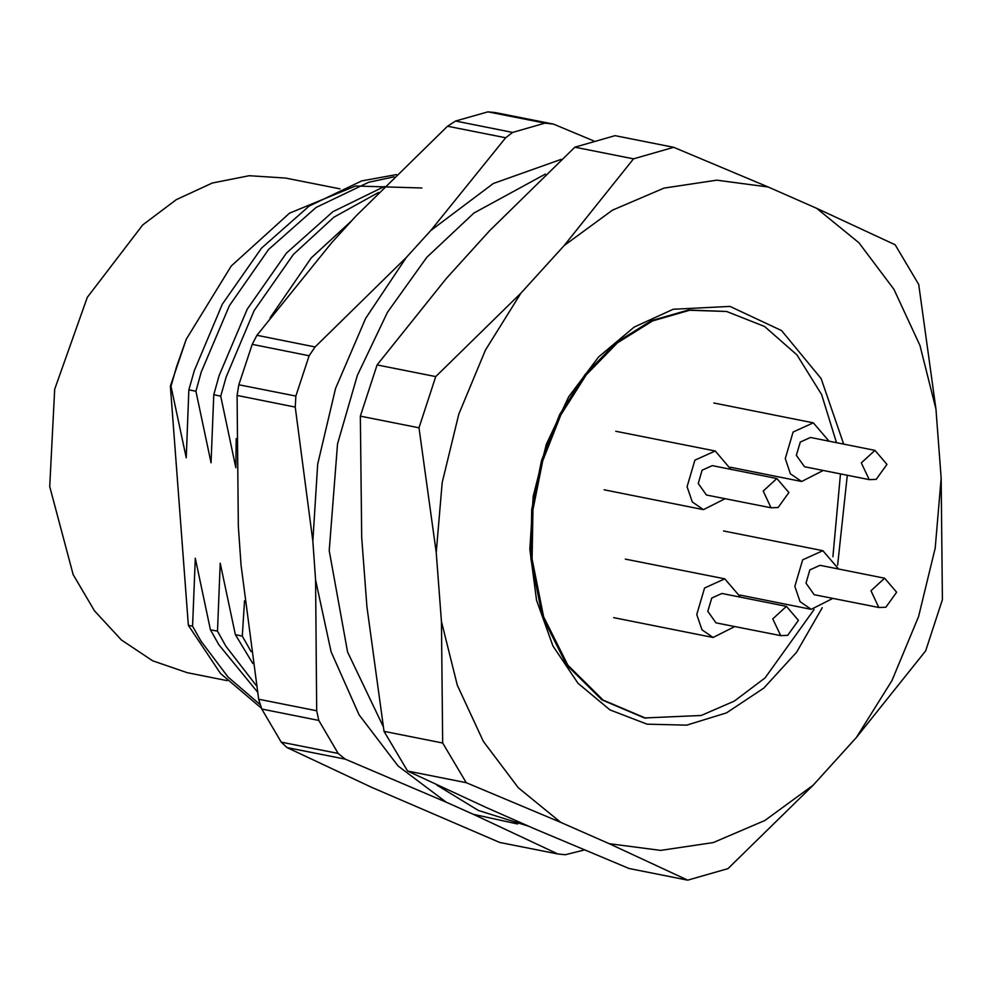 <?xml version="1.0" encoding="UTF-8"?>
<svg xmlns="http://www.w3.org/2000/svg" width="992" height="992" viewBox="0 0 992 992"><rect width="100%" height="100%" fill="white"/><g stroke="black" fill="none" stroke-linecap="round" stroke-linejoin="round"><path stroke-width="1.49" d="M441.428 621.513L436.232 552.544L442.147 482.633L458.788 414.135L485.435 350.052L520.924 293.161L564.188 245.508L612.461 210.143L664.057 188.058L716.72 180.222L768.168 186.967L816.614 208.283L858.985 242.829L893.941 289.242L919.956 345.489L935.902 409.126L941.098 478.107L942.4 599.652L925.685 650.839L856.406 737.49L813.142 785.131L764.869 820.508L713.273 842.592L660.61 850.429L609.162 843.684L687.704 880.164L629.052 868.496L534.614 828.853L486.167 807.525L407.625 771.032L466.277 782.7L560.716 822.356L518.345 787.809L483.389 741.408L457.374 685.162L441.428 621.513L442.73 743.07L384.078 731.402L407.625 771.032M687.704 880.164L727.954 868.62L813.142 785.131M609.162 843.684L560.716 822.356M466.277 782.7L442.73 743.07M436.232 552.544L419.033 427.825L360.381 416.156L361.683 537.714L366.879 606.682L384.078 731.402M419.033 427.825L435.736 376.638L377.096 364.969L360.381 416.156M377.096 364.969L446.375 278.33L489.639 230.677L574.827 147.2L633.466 158.869L564.188 245.508M520.924 293.161L435.736 376.638M633.466 158.869L673.729 147.312L615.077 135.644L574.827 147.2M768.168 186.967L673.729 147.312M935.902 409.126L918.691 284.406L895.156 244.776L816.614 208.283M822.281 607.774L796.514 652.265L763.89 688.064L726.491 712.888L686.7 725.177L647.02 724.148L609.993 709.85L577.952 683.203L552.953 645.904L536.56 600.321L529.827 549.332L533.175 496.186L546.394 444.255L568.639 396.837L598.511 356.946L634.111 327.1L673.171 309.206L730.038 306.454L781.572 330.596L821.14 378.535L843.646 444.106M847.242 475.292L837.595 565.142M941.098 478.107L935.183 548.018L918.542 616.503L891.895 680.599L856.406 737.49M170.339 386.099L171.033 386.235L176.44 367.09L186.31 339.264L170.339 386.099L188.331 625.344L192.609 626.2L201.14 641.353L228.061 677.028L260.425 704.841M396.403 174.555L361.671 180.916L309.082 206.026L261.541 248.087L222.369 304.222L194.308 370.636L188.889 389.794L195.883 391.183L201.289 372.025L229.35 305.61L268.534 249.476L316.064 207.415L368.664 182.305L394.047 176.886M384.425 186.496L332.928 211.643L286.39 253.034L247.219 309.169L219.158 375.584L213.739 394.742L220.732 396.13L226.139 376.972L254.212 310.558L293.384 254.423L333.845 217.31L378.584 192.411M351.218 221.228L311.24 257.97L270.072 317.8M261.528 708.3L220.509 673.469L188.331 625.344M192.609 626.2L195.312 558.211L210.478 629.759L217.459 631.148L225.99 646.3L256.32 685.546M210.478 629.759L219.009 644.912L257.387 691.92M217.459 631.148L220.162 563.158L235.327 634.694L242.308 636.083L251.075 651.632M235.327 634.694L252.836 663.474M188.889 389.794L186.198 457.783L171.033 386.235M213.739 394.742L211.048 462.718L195.883 391.183M236.208 438.588L235.898 467.666L220.732 396.13M242.308 636.083L244.565 600.817M340.07 188.864L285.597 178.027L249.203 175.733L212.3 183.024L176.34 199.628L142.687 224.899L87.321 297.302L54.659 389.186L49.674 486.576L73.098 574.653L94.525 610.886L121.396 639.989L152.681 660.846L187.19 672.65L227.118 680.599M421.898 188.046L355.483 186L289.49 213.119L231.21 265.98L186.31 339.264M517.551 823.98L473.358 814.283L446.115 802.131L398.102 765.898L359.054 714.872L331.043 651.769L315.592 579.985L312.84 541.074L317.663 464.095L335.594 388.517L365.688 318.358L406.348 257.362L430.764 230.566L493.334 183.557L561.199 159.365M473.358 814.283L557.888 854.025L499.745 842.456L371.554 787.301L287.035 747.559L281.182 742.09L338.173 753.424L318.779 720.415L261.789 709.069L281.182 742.09M261.789 709.069L258.627 699.199L241.044 565.155L238.291 526.244L237.125 395.473L238.836 384.784L295.839 396.118L309.157 355.706L252.154 344.36L238.836 384.784M252.154 344.36L256.953 335.333L331.799 242.532L356.215 215.735L447.479 126.207L455.588 121.074L512.591 132.407L544.93 123.169L487.928 111.836L455.588 121.074M584.201 850.057L565.304 854.757L557.888 854.025M446.115 802.131L345.166 759.128L287.035 747.559M312.84 541.074L295.269 407.042L237.125 395.473M258.627 699.199L316.758 710.768L315.592 579.985M430.764 230.566L505.61 137.764L447.479 126.207M256.953 335.333L315.084 346.902L406.348 257.362M487.928 111.836L495.343 112.542L553.486 124.112L593.551 140.852M316.758 710.768L318.779 720.415M338.173 753.424L345.166 759.128M315.084 346.902L309.157 355.706M295.839 396.118L295.269 407.042M553.486 124.112L544.93 123.169M512.591 132.407L505.61 137.764M832.834 598.362L811.258 609.299L800.06 601.673L794.89 586.371L802.689 559.81L822.926 550.684L838.662 569.048M805.988 583.184L809.894 569.904L820.012 565.341L884.616 578.187L870.939 590.699L878.788 607.501L814.184 594.642L805.988 583.184M734.688 626.535L713.124 637.472L701.914 629.846L696.744 614.532L704.543 587.983L724.78 578.857L740.516 597.221M707.842 611.345L711.748 598.077L721.866 593.501L786.47 606.36L772.793 618.872L780.642 635.674L716.038 622.815L707.842 611.345M725.078 498.678L703.502 509.628L692.304 502.002L687.134 486.688L694.933 460.139L715.17 451L730.906 469.377M698.232 483.501L702.138 470.22L712.256 465.657L776.86 478.516L763.183 491.028L771.032 507.83L706.416 494.971L698.232 483.501M823.224 470.518L801.648 481.455L790.438 473.829L785.28 458.515L793.067 431.966L813.316 422.84L829.052 441.204M796.378 455.328L800.271 442.06L810.402 437.497L875.006 450.343L861.316 462.855L869.178 479.657L804.562 466.798L796.378 455.328M836.566 442.692L821.574 394.531L796.998 354.863L764.596 326.517L726.64 311.488L688.473 310.037L651.335 320.701L616.156 342.649L584.97 374.567L559.6 414.631L541.496 460.499L531.737 509.504L530.869 558.806L542.351 616.528L566.742 665.012L601.846 699.868L644.478 717.923L701.27 715.517L734.328 701.146L765.092 677.908L814.06 609.609M832.896 556.735L840.472 473.94M726.64 311.488L689.713 310.273L652.575 320.949L617.396 342.897L586.222 374.815L560.84 414.879L542.748 460.734L532.977 509.752L532.121 559.054L543.591 616.776L567.982 665.26L603.086 700.104L645.73 718.171M437.038 785.168L478.342 810.476L528.624 826.212M383.048 726.169L347.535 652.054L329.245 550.721L337.553 443.895L357.306 375.373L387.488 312.22L426.87 257.263L473.878 212.97L545.377 174.108M822.926 550.684L723.528 530.906M811.258 609.299L740.007 595.126M878.788 607.501L885.831 607.216L896.632 592.224L884.616 578.187M724.78 578.857L625.382 559.079M713.124 637.472L613.713 617.694M780.642 635.674L787.685 635.376L798.486 620.397L786.47 606.36M715.17 451L615.772 431.235M703.502 509.628L604.103 489.85M771.032 507.83L778.075 507.532L788.876 492.553L776.86 478.516M813.316 422.84L713.918 403.062M801.648 481.455L730.397 467.282M869.178 479.657L876.209 479.359L887.022 464.38L875.006 450.343"/></g></svg>
